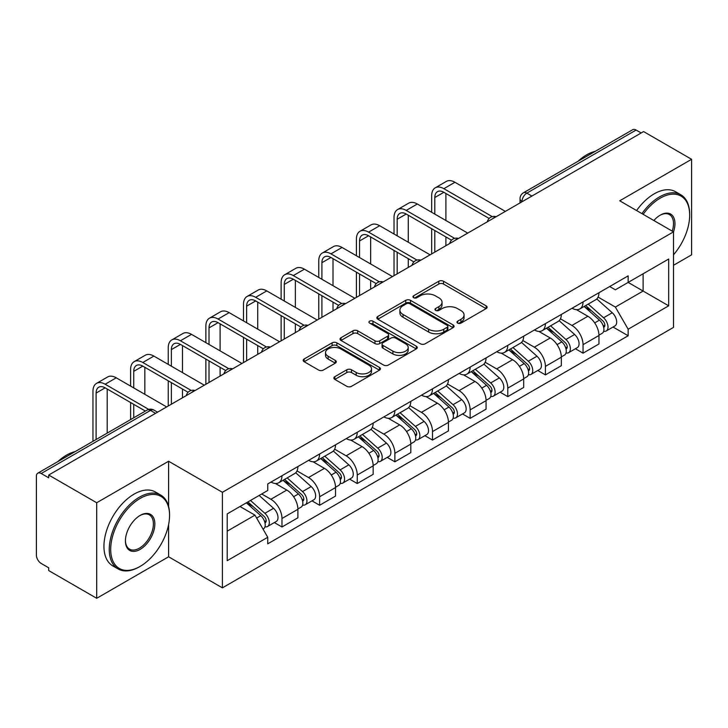 <?xml version="1.0" encoding="UTF-8"?>
<svg xmlns="http://www.w3.org/2000/svg" width="728" height="728" viewBox="0 0 728 728"><rect width="100%" height="100%" fill="white"/><g stroke="black" fill="none" stroke-linecap="round" stroke-linejoin="round"><path stroke-width="1.09" d="M457.666 323.123A2.348 1.356 0 0 0 460.979 323.123L486.14 308.599A3.349 1.929 0 0 0 487.123 307.225A3.349 1.929 0 0 0 486.14 305.86L443.516 281.254A3.349 1.929 0 0 0 438.784 281.254L413.622 295.777A2.348 1.356 0 0 0 412.94 296.733A2.348 1.356 0 0 0 413.622 297.697A2.348 1.356 0 0 0 416.944 297.697L420.192 295.814A10.72 6.188 0 0 1 435.353 295.814L438.902 297.861A10.72 6.188 0 0 1 442.042 302.238A10.72 6.188 0 0 1 438.902 306.615L435.644 308.49A2.348 1.356 0 0 0 434.962 309.455A2.348 1.356 0 0 0 435.644 310.41A2.348 1.356 0 0 0 438.966 310.41L442.214 308.526A10.72 6.188 0 0 1 457.375 308.526L460.924 310.583A10.72 6.188 0 0 1 464.064 314.951A10.72 6.188 0 0 1 460.924 319.328L457.666 321.212A2.348 1.356 0 0 0 456.984 322.167A2.348 1.356 0 0 0 457.666 323.123L457.666 321.212M334.834 376.676A3.349 1.929 0 0 0 333.852 378.041A3.349 1.929 0 0 0 334.834 379.415L346.792 386.313A3.349 1.929 0 0 0 351.524 386.313L379.47 370.188A3.349 1.929 0 0 0 380.453 368.814A3.349 1.929 0 0 0 379.47 367.449L336.846 342.843A3.349 1.929 0 0 0 332.114 342.843L304.168 358.977A3.349 1.929 0 0 0 303.185 360.342A3.349 1.929 0 0 0 304.168 361.707L318.609 370.051A3.349 1.929 0 0 0 323.35 370.051L335.308 363.145A3.349 1.929 0 0 0 336.291 361.78A3.349 1.929 0 0 0 335.308 360.406L328.146 356.274A8.954 5.169 0 0 1 325.516 352.616A8.954 5.169 0 0 1 331.049 347.838A8.954 5.169 0 0 1 340.813 348.958L368.869 365.156A8.954 5.169 0 0 1 371.498 368.814A8.954 5.169 0 0 1 365.966 373.591A8.954 5.169 0 0 1 356.201 372.472L351.524 369.779A3.349 1.929 0 0 0 346.792 369.779L334.834 376.676L334.834 379.415M222.395 492.301L168.596 461.243L96.706 502.748L48.703 475.029L643.597 131.577L691.6 159.296L619.71 200.801L673.509 231.859L222.395 492.301L222.395 587.851L673.509 327.4L673.509 231.859A20.812 12.012 -60 0 0 660.241 215.142L660.241 215.142A20.812 12.012 -60 0 0 653.853 220.511M420.429 343.798A3.349 1.929 0 0 0 425.17 343.798L453.107 327.664A3.349 1.929 0 0 0 454.09 326.299A3.349 1.929 0 0 0 453.107 324.934L410.483 300.327A3.349 1.929 0 0 0 405.751 300.327L377.814 316.462A3.349 1.929 0 0 0 376.831 317.827A3.349 1.929 0 0 0 377.814 319.192L420.429 343.798M370.579 323.632A2.348 1.356 0 0 1 372.954 323.96L372.954 321.175L416.289 346.191A3.349 1.929 0 0 1 417.271 347.556A3.349 1.929 0 0 1 416.289 348.93L388.352 365.056A3.349 1.929 0 0 1 383.611 365.056L340.986 340.449L340.986 337.719A3.349 1.929 0 0 0 340.012 339.084A3.349 1.929 0 0 0 340.986 340.449M340.986 337.719L352.944 330.812A3.349 1.929 0 0 1 357.685 330.812L374.966 340.795A3.349 1.929 0 0 0 379.707 340.795L387.633 336.209A3.349 1.929 0 0 0 388.615 334.844A3.349 1.929 0 0 0 387.633 333.479L369.642 323.086A2.348 1.356 0 0 1 368.95 322.131A2.348 1.356 0 0 1 370.397 320.884A2.348 1.356 0 0 1 372.954 321.175M96.706 502.748L96.706 598.298L48.703 570.579L48.703 567.795L41.223 563.472A6.825 3.94 -120 0 1 36.4 555.118L36.4 476.285A6.825 3.94 -120 0 1 37.81 473.164L147.092 410.073A6.825 3.94 60 0 1 150.505 410.41L41.223 473.5A6.825 3.94 -120 0 0 37.81 473.164M673.509 265.283L691.6 254.836L691.6 159.296M96.706 598.298L168.596 556.793L222.395 587.851M48.703 475.029L48.703 477.823L41.223 473.5M531.904 196.059L526.835 193.138A6.825 3.94 60 0 0 523.423 192.802L632.705 129.702A6.825 3.94 60 0 1 636.117 130.048L526.835 193.138A6.825 3.94 120 0 0 522.012 201.492L522.012 201.774M641.177 132.969L636.117 130.048M583.046 301.911A15.697 9.064 60 0 1 579.797 308.954L595.713 299.763A15.697 9.064 -120 0 0 598.962 292.72M560.451 318.809L571.944 325.452A15.697 9.064 60 0 1 583.046 344.672L598.962 335.481A15.697 9.064 -120 0 0 587.869 316.261L576.476 309.682M598.962 335.481L598.962 343.971L583.046 353.171L575.411 348.757M579.797 308.954A15.697 9.064 60 0 1 572.072 308.244M583.046 344.672L583.046 353.171M545.409 323.642A15.697 9.064 60 0 1 542.16 330.685L558.085 321.494A15.697 9.064 -120 0 0 561.334 314.451M537.774 370.488L545.409 374.893L561.334 365.702L561.334 357.202A15.697 9.064 -120 0 0 550.231 337.983L538.838 331.404M542.16 330.685A15.697 9.064 60 0 1 534.434 329.975M522.813 340.54L534.316 347.174A15.697 9.064 60 0 1 545.409 366.393L545.409 374.893M507.78 345.363A15.697 9.064 60 0 1 504.531 352.407L520.447 343.216A15.697 9.064 -120 0 0 523.696 336.172M500.145 392.21L507.78 396.624L523.696 387.433L523.696 378.933A15.697 9.064 -120 0 0 512.603 359.714L501.21 353.135M504.531 352.407A15.697 9.064 60 0 1 496.805 351.706M485.185 362.262L496.678 368.905A15.697 9.064 60 0 1 507.78 388.124L507.78 396.624M470.142 367.094A15.697 9.064 60 0 1 466.894 374.137L482.819 364.946A15.697 9.064 -120 0 0 486.067 357.903M462.507 413.941L470.142 418.345L486.067 409.154L486.067 400.664A15.697 9.064 -120 0 0 474.965 381.436L463.572 374.856M466.894 374.137A15.697 9.064 60 0 1 459.168 373.428M447.547 383.993L459.05 390.636A15.697 9.064 60 0 1 470.142 409.855L470.142 418.345M432.514 388.825A15.697 9.064 60 0 1 429.265 395.868L445.181 386.677A15.697 9.064 -120 0 0 448.43 379.625M424.879 435.672L432.514 440.076L448.43 430.885L448.43 422.386A15.697 9.064 -120 0 0 437.337 403.166L425.944 396.587M429.265 395.868A15.697 9.064 60 0 1 421.539 395.158M409.919 405.724L421.412 412.357A15.697 9.064 60 0 1 432.514 431.577L432.514 440.076M394.876 410.546A15.697 9.064 60 0 1 391.628 417.59L407.553 408.399A15.697 9.064 -120 0 0 410.801 401.356M387.241 457.393L394.876 461.807L410.801 452.607L410.801 444.116A15.697 9.064 -120 0 0 399.699 424.897L388.306 418.318M391.628 417.59A15.697 9.064 60 0 1 383.902 416.88M372.281 427.445L383.783 434.088A15.697 9.064 60 0 1 394.876 453.307L394.876 461.807M357.248 432.277A15.697 9.064 60 0 1 353.999 439.321L369.915 430.13A15.697 9.064 -120 0 0 373.164 423.086M349.613 479.124L357.248 483.529L373.164 474.338L373.164 465.838A15.697 9.064 -120 0 0 362.071 446.619L350.678 440.04M353.999 439.321A15.697 9.064 60 0 1 346.273 438.611M334.653 449.176L346.146 455.81A15.697 9.064 60 0 1 357.248 475.038L357.248 483.529M319.61 453.999A15.697 9.064 60 0 1 316.361 461.051L332.286 451.851A15.697 9.064 -120 0 0 335.535 444.808M311.975 500.846L319.61 505.259L335.535 496.068L335.535 487.569A15.697 9.064 -120 0 0 324.433 468.35L313.04 461.77M316.361 461.051A15.697 9.064 60 0 1 308.636 460.342M297.015 470.898L308.517 477.541A15.697 9.064 60 0 1 319.61 496.76L319.61 505.259M281.982 475.73A15.697 9.064 60 0 1 278.733 482.773L294.649 473.582A15.697 9.064 -120 0 0 297.898 466.539M274.347 522.577L281.982 526.981L297.898 517.79L297.898 509.3A15.697 9.064 -120 0 0 286.805 490.071L275.411 483.492M278.733 482.773A15.697 9.064 60 0 1 271.007 482.063M261.716 493.975L270.88 499.272A15.697 9.064 60 0 1 281.982 518.491L281.982 526.981M609.7 286.523L615.369 289.799L668.686 259.013L643.115 273.783L643.115 291.045L615.369 307.061L598.079 297.088M227.218 531.158L254.964 515.142L267.749 537.291L227.218 560.687L227.218 513.895L267.749 490.49L267.749 483.947L628.155 275.866L628.155 282.409L668.686 305.815L628.155 329.211L615.369 307.061M668.686 259.013L668.686 305.815M267.749 537.291L267.749 543.834L628.155 335.754L628.155 329.211M168.596 461.243L168.596 506.406M168.596 524.615L168.596 556.793M254.964 515.142L240.003 506.506M613.04 327.036L628.155 335.754M458.604 323.45L460.924 322.113A10.72 6.188 0 0 0 464.064 317.736L464.064 314.951M442.042 302.238L442.042 305.023A10.72 6.188 0 0 1 438.902 309.4L436.582 310.738M486.095 308.626L443.516 284.038A3.349 1.929 0 0 0 438.784 284.038L414.56 298.025M453.062 327.691L410.483 303.112A3.349 1.929 0 0 0 405.751 303.112L377.859 319.219M447.192 327.254A2.348 1.356 0 0 0 447.875 326.299A2.348 1.356 0 0 0 447.192 325.343L409.773 303.74A2.348 1.356 0 0 0 406.461 303.74L403.03 305.724A10.72 6.188 0 0 0 399.89 310.101A10.72 6.188 0 0 0 403.03 314.478L428.601 329.238A10.72 6.188 0 0 0 443.752 329.238L447.192 327.254L447.192 330.039A2.348 1.356 0 0 0 447.875 329.083L447.875 326.299M399.89 310.101L399.89 312.885A10.72 6.188 0 0 0 403.03 317.262L403.03 314.478M447.192 330.039L443.752 332.023A10.72 6.188 0 0 1 428.601 332.023L403.03 317.262M341.032 340.476L352.944 333.597L352.944 330.812M388.615 334.844L388.615 337.628A3.349 1.929 0 0 1 387.633 338.993L379.707 343.58A3.349 1.929 0 0 1 374.966 343.58L357.685 333.597A3.349 1.929 0 0 0 352.944 333.597M372.954 323.96L416.243 348.949M392.902 351.151A8.954 5.169 0 0 0 402.666 352.27A8.954 5.169 0 0 0 408.199 347.493A8.954 5.169 0 0 0 405.578 343.834L395.686 338.129A3.349 1.929 0 0 0 390.954 338.129L383.019 342.706A3.349 1.929 0 0 0 382.036 344.071A3.349 1.929 0 0 0 383.019 345.436L392.902 351.151L392.902 353.935A8.954 5.169 0 0 0 402.666 355.055A8.954 5.169 0 0 0 408.199 350.277L408.199 347.493M382.036 344.071L382.036 346.856A3.349 1.929 0 0 0 383.019 348.23L383.019 345.436M392.902 353.935L383.019 348.23M371.498 368.814L371.498 371.599A8.954 5.169 0 0 1 365.966 376.385A8.954 5.169 0 0 1 356.201 375.257L351.524 372.563A3.349 1.929 0 0 0 346.792 372.563L334.88 379.434M325.516 352.616L325.516 355.401A8.954 5.169 0 0 0 328.146 359.059L328.146 356.274M335.262 363.172L328.146 359.059M379.425 370.206L336.846 345.627A3.349 1.929 0 0 0 332.114 345.627L304.213 361.734M584.129 306.452L599.462 320.138A8.527 4.923 60 0 1 602.147 333.324L598.962 335.162M584.538 306.816L591.755 310.983M585.676 305.56L602.739 320.784A4.095 2.366 60 0 1 604.031 327.118A4.095 2.366 60 0 1 603.658 327.263M588.233 304.086L603.567 317.772A8.527 4.923 60 0 1 606.242 330.958A8.527 4.923 60 0 1 603.667 331.231M596.787 298.953L612.248 312.758A8.527 4.923 60 0 1 614.933 325.944L606.242 330.958M434.807 214.096L434.807 197.525A12.795 7.389 60 0 1 437.455 191.664A12.795 7.389 60 0 1 443.853 192.301L489.143 218.455M505.369 211.384L454.945 182.273A17.226 9.946 -120 0 0 446.328 181.418L435.235 187.824A17.226 9.946 -120 0 0 431.668 195.714L431.668 212.285M492.265 216.626L443.853 188.679A17.226 9.946 -120 0 0 435.235 187.824M431.668 228.719L431.668 253.926M434.807 252.116L434.807 230.53M445.9 245.709L445.9 236.937M445.9 220.502L445.9 193.484M546.5 328.182L561.834 341.86A8.527 4.923 60 0 1 564.509 355.055L561.324 356.893M546.901 328.537L554.126 332.705M548.048 327.281L565.11 342.515A4.095 2.366 60 0 1 566.393 348.839A4.095 2.366 60 0 1 566.02 348.994M550.596 325.807L565.938 339.494A8.527 4.923 60 0 1 568.614 352.68A8.527 4.923 60 0 1 566.038 352.962M559.15 320.675L574.62 334.48A8.527 4.923 60 0 1 577.295 347.666L568.614 352.68M508.863 349.904L524.196 363.591A8.527 4.923 60 0 1 526.881 376.776L523.696 378.615M509.272 350.268L516.489 354.436M510.41 349.012L527.472 364.237A4.095 2.366 60 0 1 528.765 370.57A4.095 2.366 60 0 1 528.391 370.716M512.967 347.538L528.3 361.224A8.527 4.923 60 0 1 530.976 374.41A8.527 4.923 60 0 1 528.401 374.683M521.521 342.406L536.982 356.21A8.527 4.923 60 0 1 539.666 369.396L530.976 374.41M397.17 235.826L397.17 219.255A12.795 7.389 60 0 1 399.818 213.395A12.795 7.389 60 0 1 406.215 214.032L451.515 240.176M467.731 233.106L417.317 204.004A17.226 9.946 -120 0 0 408.699 203.148L397.606 209.555A17.226 9.946 -120 0 0 394.03 217.445L394.03 234.016M454.627 238.356L406.215 210.41A17.226 9.946 -120 0 0 397.606 209.555M394.03 250.45L394.03 275.657M397.17 273.846L397.17 252.261M408.272 267.44L408.272 258.668M408.272 242.233L408.272 215.215M359.541 257.548L359.541 240.977A12.795 7.389 60 0 1 362.189 235.126A12.795 7.389 60 0 1 368.586 235.754L413.877 261.907M430.102 254.836L379.679 225.726A17.226 9.946 -120 0 0 371.071 224.87L359.969 231.277A17.226 9.946 -120 0 0 356.401 239.166L356.401 255.737M416.998 260.087L368.586 232.132A17.226 9.946 -120 0 0 359.969 231.277M356.401 272.172L356.401 297.388M359.541 295.577L359.541 273.983M370.634 289.171L370.634 280.389M370.634 263.955L370.634 236.937M673.509 254.809A41.623 24.033 120 0 0 689.671 215.142A41.623 24.033 120 0 0 660.241 198.153A41.623 24.033 120 0 0 643.152 214.332M641.914 213.613A42.643 24.625 -60 0 1 659.513 196.897A42.643 24.625 -60 0 1 680.835 194.786A42.643 24.625 -60 0 1 689.671 214.305L689.671 215.142M672.226 231.122A19.783 11.421 120 0 0 669.405 214.578A19.783 11.421 120 0 0 659.868 215.361M578.041 161.261A42.643 24.625 -60 0 1 586.659 154.837A42.643 24.625 -60 0 1 595.286 151.315M636.6 210.547A42.643 24.625 -60 0 1 654.208 193.83A42.643 24.625 -60 0 1 675.529 191.719L680.835 194.786M140.131 498.434A41.623 24.033 120 0 0 110.702 549.403A41.623 24.033 120 0 0 140.131 566.402L139.412 566.821A42.643 24.625 -60 0 1 118.082 568.932A42.643 24.625 -60 0 1 111.548 534.761A42.643 24.625 -60 0 1 139.412 497.179A42.643 24.625 -60 0 1 160.733 495.067A42.643 24.625 -60 0 1 169.56 514.587L169.56 515.424A41.623 24.033 120 0 0 140.131 498.434M140.131 515.424L140.131 515.424A20.812 12.012 -60 0 1 154.846 523.923A20.812 12.012 -60 0 1 140.131 549.403A20.812 12.012 -60 0 1 125.416 540.913A20.812 12.012 -60 0 1 140.131 515.424L140.131 515.424M125.425 540.485A19.783 11.421 120 0 0 129.511 549.13A19.783 11.421 120 0 0 139.412 548.157A19.783 11.421 120 0 0 152.334 530.721A19.783 11.421 120 0 0 149.304 514.86A19.783 11.421 120 0 0 139.767 515.642M57.94 461.543A42.643 24.625 -60 0 1 66.557 455.118A42.643 24.625 -60 0 1 75.175 451.597M118.082 568.932L112.776 565.865A42.643 24.625 -60 0 1 106.243 531.695A42.643 24.625 -60 0 1 134.098 494.112A42.643 24.625 -60 0 1 155.419 492.001L160.733 495.067M139.412 566.821L140.131 566.402A41.623 24.033 120 0 0 169.56 515.424M471.234 371.635L486.568 385.321A8.527 4.923 60 0 1 489.243 398.507L486.058 400.345M471.635 371.999L478.86 376.167M472.781 370.743L489.844 385.967A4.095 2.366 60 0 1 491.127 392.301A4.095 2.366 60 0 1 490.754 392.447M475.329 369.269L490.672 382.946A8.527 4.923 60 0 1 493.347 396.141A8.527 4.923 60 0 1 490.772 396.414M483.883 364.137L499.353 377.932A8.527 4.923 60 0 1 502.029 391.127L493.347 396.141M433.597 393.357L448.93 407.043A8.527 4.923 60 0 1 451.615 420.229L448.43 422.067M434.006 393.721L441.223 397.888M435.144 392.465L452.206 407.698A4.095 2.366 60 0 1 453.499 414.023A4.095 2.366 60 0 1 453.125 414.168M437.701 390.991L453.034 404.677A8.527 4.923 60 0 1 455.71 417.863A8.527 4.923 60 0 1 453.135 418.136M446.255 385.858L461.716 399.663A8.527 4.923 60 0 1 464.4 412.849L455.71 417.863M395.968 415.087L411.302 428.774A8.527 4.923 60 0 1 413.977 441.96L410.792 443.798M396.369 415.451L403.594 419.619M397.515 414.196L414.578 429.42A4.095 2.366 60 0 1 415.861 435.754A4.095 2.366 60 0 1 415.488 435.899M400.063 412.721L415.406 426.408A8.527 4.923 60 0 1 418.081 439.594A8.527 4.923 60 0 1 415.506 439.867M408.617 407.589L424.087 421.394A8.527 4.923 60 0 1 426.763 434.58L418.081 439.594M321.903 279.279L321.903 262.708A12.795 7.389 60 0 1 324.551 256.848A12.795 7.389 60 0 1 330.949 257.485L376.249 283.638M392.465 276.567L342.051 247.456A17.226 9.946 -120 0 0 333.433 246.601L322.34 253.007A17.226 9.946 -120 0 0 318.764 260.897L318.764 277.468M379.361 281.809L330.949 253.863A17.226 9.946 -120 0 0 322.34 253.007M318.764 293.903L318.764 319.11M321.903 317.299L321.903 295.714M333.005 310.892L333.005 302.12M333.005 285.685L333.005 258.668M284.275 301.01L284.275 284.43A12.795 7.389 60 0 1 286.923 278.578A12.795 7.389 60 0 1 293.32 279.206L338.611 305.36M354.836 298.289L304.413 269.178A17.226 9.946 -120 0 0 295.805 268.332L284.703 274.738A17.226 9.946 -120 0 0 281.135 282.619L281.135 299.199M341.732 303.54L293.32 275.584A17.226 9.946 -120 0 0 284.703 274.738M281.135 315.634L281.135 340.841M284.275 339.03L284.275 317.444M295.368 332.623L295.368 323.851M295.368 307.416L295.368 280.389M246.637 322.731L246.637 306.16A12.795 7.389 60 0 1 249.285 300.3A12.795 7.389 60 0 1 255.683 300.937L300.983 327.09M317.199 320.02L266.785 290.909A17.226 9.946 -120 0 0 258.167 290.053L247.074 296.46A17.226 9.946 -120 0 0 243.498 304.349L243.498 320.921M304.095 325.261L255.683 297.315A17.226 9.946 -120 0 0 247.074 296.46M243.498 337.355L243.498 362.562M246.637 360.76L246.637 339.166M257.739 354.345L257.739 345.572M257.739 329.138L257.739 302.12M358.331 436.818L373.664 450.496A8.527 4.923 60 0 1 376.349 463.691L373.164 465.529M358.74 437.173L365.957 441.341M359.878 435.926L376.94 451.151A4.095 2.366 60 0 1 378.232 457.475A4.095 2.366 60 0 1 377.859 457.63M362.435 434.443L377.768 448.13A8.527 4.923 60 0 1 380.444 461.315A8.527 4.923 60 0 1 377.868 461.598M370.989 429.311L386.45 443.115A8.527 4.923 60 0 1 389.134 456.301L380.444 461.315M209.009 344.462L209.009 327.891A12.795 7.389 60 0 1 211.657 322.031A12.795 7.389 60 0 1 218.054 322.668L263.345 348.812M279.57 341.741L229.147 312.64A17.226 9.946 -120 0 0 220.538 311.784L209.437 318.191A17.226 9.946 -120 0 0 205.869 326.08L205.869 342.651M266.466 346.992L218.054 319.046A17.226 9.946 -120 0 0 209.437 318.191M205.869 359.086L205.869 384.293M209.009 382.482L209.009 360.897M220.102 376.076L220.102 367.303M220.102 350.869L220.102 323.851M320.702 458.54L336.036 472.226A8.527 4.923 60 0 1 338.711 485.412L335.535 487.25M321.103 458.904L328.328 463.072M322.249 457.648L339.312 472.872A4.095 2.366 60 0 1 340.595 479.206A4.095 2.366 60 0 1 340.222 479.352M324.797 456.174L340.14 469.86A8.527 4.923 60 0 1 342.815 483.046A8.527 4.923 60 0 1 340.24 483.319M333.351 451.041L348.821 464.846A8.527 4.923 60 0 1 351.497 478.032L342.815 483.046M171.371 366.184L171.371 349.613A12.795 7.389 60 0 1 174.019 343.762A12.795 7.389 60 0 1 180.417 344.389L225.716 370.543M241.933 363.472L191.519 334.361A17.226 9.946 -120 0 0 182.901 333.506L171.808 339.912A17.226 9.946 -120 0 0 168.232 347.802L168.232 364.373M228.829 368.723L180.417 340.768A17.226 9.946 -120 0 0 171.808 339.912M168.232 380.808L168.232 406.024M171.371 404.213L171.371 382.619M182.473 397.806L182.473 389.025M182.473 372.59L182.473 345.572M283.065 480.271L298.398 493.957A8.527 4.923 60 0 1 301.083 507.143L297.898 508.981M283.474 480.635L290.69 484.803M284.612 479.379L301.674 494.603A4.095 2.366 60 0 1 302.966 500.937A4.095 2.366 60 0 1 302.593 501.082M287.169 477.905L302.502 491.582A8.527 4.923 60 0 1 305.178 504.777A8.527 4.923 60 0 1 302.602 505.05M295.723 472.772L311.184 486.568A8.527 4.923 60 0 1 313.868 499.763L305.178 504.777M133.743 387.915L133.743 371.344A12.795 7.389 60 0 1 136.391 365.483A12.795 7.389 60 0 1 142.788 366.12L188.079 392.274M204.304 385.203L153.881 356.092A17.226 9.946 -120 0 0 145.272 355.237L134.17 361.643A17.226 9.946 -120 0 0 130.603 369.533L130.603 386.104M191.2 390.445L142.788 362.499A17.226 9.946 -120 0 0 134.17 361.643M130.603 402.539L130.603 419.592M133.743 417.781L133.743 404.349M144.836 411.375L144.836 410.756M144.836 394.321L144.836 367.303M246.373 502.83L260.77 515.679A8.527 4.923 60 0 1 263.445 528.865L263.026 529.11M246.519 502.748L253.062 506.524M247.92 501.938L264.046 516.334A4.095 2.366 60 0 1 265.329 522.659A4.095 2.366 60 0 1 264.956 522.804M250.478 500.464L264.874 513.313A8.527 4.923 60 0 1 267.549 526.499A8.527 4.923 60 0 1 264.974 526.772M259.159 495.45L273.555 508.299A8.527 4.923 60 0 1 276.231 521.485L267.549 526.499M96.105 439.512L96.105 393.065A12.795 7.389 60 0 1 98.753 387.214A12.795 7.389 60 0 1 105.151 387.842L145.373 411.065M166.667 406.925L116.252 377.814A17.226 9.946 -120 0 0 107.635 376.968L96.542 383.374A17.226 9.946 -120 0 0 92.966 391.255L92.966 441.323M148.739 409.391L105.151 384.22A17.226 9.946 -120 0 0 96.542 383.374M107.207 433.105L107.207 389.025M522.249 201.629L522.012 201.492A6.825 3.94 0 0 1 520.01 198.708L520.01 202.921M319.61 496.76L335.535 487.569M357.248 475.038L373.164 465.838M394.876 453.307L410.801 444.116M432.514 431.577L448.43 422.386M470.142 409.855L486.067 400.664M507.78 388.124L523.696 378.933M545.409 366.393L561.334 357.202M281.982 518.491L297.898 509.3M270.88 499.272L286.805 490.071M308.517 477.541L324.433 468.35M346.146 455.81L362.071 446.619M383.783 434.088L399.699 424.897M421.412 412.357L437.337 403.166M459.05 390.636L474.965 381.436M496.678 368.905L512.603 359.714M534.316 347.174L550.231 337.983M571.944 325.452L587.869 316.261M495.531 217.053A6.825 3.94 120 0 0 492.519 218.8M457.903 238.784A6.825 3.94 120 0 0 454.891 240.522M420.265 260.515A6.825 3.94 120 0 0 417.253 262.253M382.637 282.236A6.825 3.94 120 0 0 379.625 283.975M344.999 303.967A6.825 3.94 120 0 0 341.987 305.705M307.371 325.698A6.825 3.94 120 0 0 304.359 327.436M269.733 347.42A6.825 3.94 120 0 0 266.721 349.158M232.105 369.151A6.825 3.94 120 0 0 229.093 370.889M194.467 390.872A6.825 3.94 120 0 0 191.455 392.61M155.574 413.331L150.505 410.41A6.825 3.94 120 0 1 153.917 410.073A6.825 6.825 0 0 0 147.092 410.073M460.924 322.113L460.924 319.328M435.644 310.41L435.644 308.49M438.902 309.4L438.902 306.615M413.622 297.697L413.622 295.777M438.784 284.038L438.784 281.254M443.516 284.038L443.516 281.254M486.14 308.599L486.14 305.86M377.814 319.192L377.814 316.462M405.751 303.112L405.751 300.327M410.483 303.112L410.483 300.327M453.107 327.664L453.107 324.934M428.601 332.023L428.601 329.238M443.752 332.023L443.752 329.238M357.685 333.597L357.685 330.812M374.966 343.58L374.966 340.795M379.707 343.58L379.707 340.795M387.633 338.993L387.633 336.209M416.289 348.93L416.289 346.191M346.792 372.563L346.792 369.779M351.524 372.563L351.524 369.779M356.201 375.257L356.201 372.472M335.308 363.145L335.308 360.406M304.168 361.707L304.168 358.977M332.114 345.627L332.114 342.843M336.846 345.627L336.846 342.843M379.47 370.188L379.47 367.449M599.462 320.138L594.685 322.895M604.877 325.243L603.339 326.126M612.248 312.758L603.567 317.772M443.853 188.679L454.945 182.273M434.807 197.525L443.853 192.301M561.834 341.86L557.047 344.626M567.239 346.965L565.702 347.857M574.62 334.48L565.938 339.494M524.196 363.591L519.419 366.348M529.611 368.696L528.073 369.587M536.982 356.21L528.3 361.224M406.215 210.41L417.317 204.004M397.17 219.255L406.215 214.032M368.586 232.132L379.679 225.726M359.541 240.977L368.586 235.754M486.568 385.321L481.79 388.079M491.973 390.426L490.435 391.309M499.353 377.932L490.672 382.946M448.93 407.043L444.153 409.809M454.345 412.148L452.807 413.04M461.716 399.663L453.034 404.677M411.302 428.774L406.524 431.531M416.707 433.879L415.169 434.762M424.087 421.394L415.406 426.408M330.949 253.863L342.051 247.456M321.903 262.708L330.949 257.485M293.32 275.584L304.413 269.178M284.275 284.43L293.32 279.206M255.683 297.315L266.785 290.909M246.637 306.16L255.683 300.937M373.664 450.496L368.887 453.262M379.079 455.601L377.541 456.492M386.45 443.115L377.768 448.13M218.054 319.046L229.147 312.64M209.009 327.891L218.054 322.668M336.036 472.226L331.258 474.984M341.441 477.331L339.903 478.223M348.821 464.846L340.14 469.86M180.417 340.768L191.519 334.361M171.371 349.613L180.417 344.389M298.398 493.957L293.621 496.714M303.813 499.062L302.275 499.945M311.184 486.568L302.502 491.582M142.788 362.499L153.881 356.092M133.743 371.344L142.788 366.12M260.77 515.679L256.647 518.063M266.175 520.784L264.637 521.676M273.555 508.299L264.874 513.313M105.151 384.22L116.252 377.814M96.105 393.065L105.151 387.842M496.114 216.726A6.825 6.825 0 0 0 487.36 221.776M458.476 238.447A6.825 6.825 0 0 0 449.722 243.507M420.848 260.178A6.825 6.825 0 0 0 412.094 265.229M383.21 281.909A6.825 6.825 0 0 0 374.456 286.959M345.582 303.631A6.825 6.825 0 0 0 336.827 308.69M307.944 325.361A6.825 6.825 0 0 0 299.19 330.412M270.316 347.083A6.825 6.825 0 0 0 261.561 352.143M232.678 368.814A6.825 6.825 0 0 0 223.924 373.864M195.049 390.545A6.825 6.825 0 0 0 186.295 395.595M157.567 412.175L153.917 410.073M523.423 192.802A6.825 6.825 0 0 0 520.01 198.708"/></g></svg>
